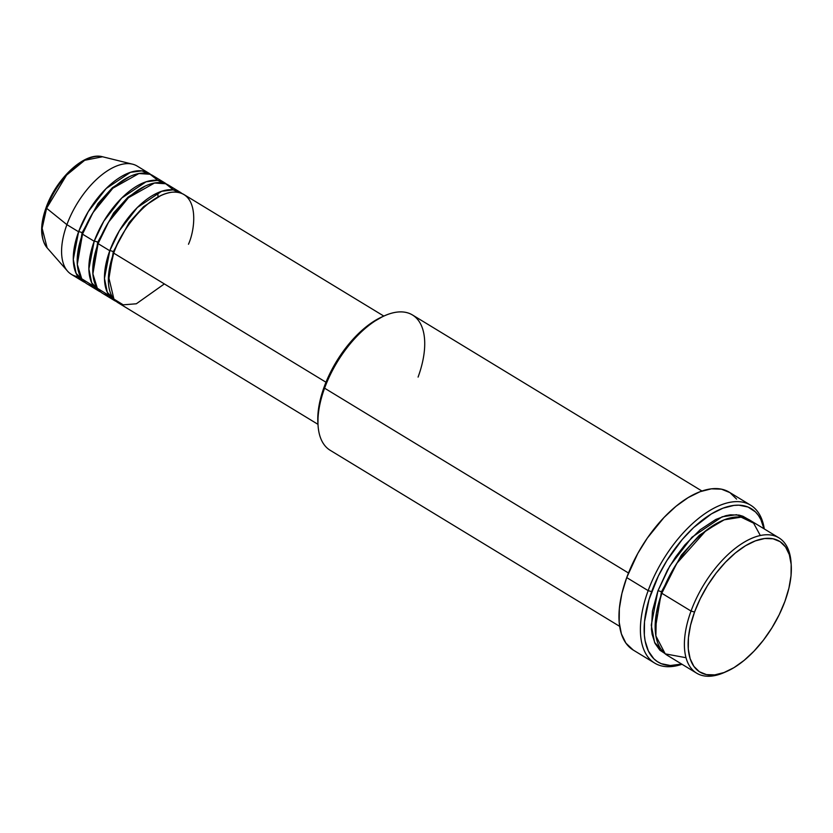 <?xml version="1.0" encoding="UTF-8"?>
<svg xmlns="http://www.w3.org/2000/svg" width="833" height="833" viewBox="0 0 833 833"><rect width="100%" height="100%" fill="white"/><g stroke="black" fill="none" stroke-linecap="round" stroke-linejoin="round"><path stroke-width="1.25" d="M148.909 173.212A63.35 31.862 -58.7 0 1 150.783 174.534L141.912 170.869L130.469 172.316L106.135 188.55L88.225 211.686L78.594 231.772A63.35 31.862 -58.7 0 1 148.909 173.212L137.216 166.1A63.35 31.862 121.3 0 0 66.9 224.66L78.594 231.772L73.283 259.448L76.115 273.37L85.112 282.512A63.35 31.862 -58.7 0 1 83.071 281.471A63.35 31.862 -58.7 0 1 78.594 231.772A2.645 0.833 -159.9 0 1 82.103 232.771L98.044 203.46L112.424 187.675L129.594 176.617L112.424 187.675L98.044 203.46L82.103 232.771A2.645 0.833 -159.9 0 1 82.8 233.313A2.645 0.833 20.1 0 0 82.103 232.771A2.645 0.833 20.1 0 0 78.594 231.772L66.9 224.66L46.596 208.281L66.557 175.138L84.695 160.29L102.542 156.76A53.978 27.145 121.3 0 0 46.596 208.281A2.645 0.833 20.1 0 1 46.127 207.511C39.828 225.191 40.161 238.644 47.137 247.859L67.535 271.11A63.35 31.862 -58.7 0 1 66.9 224.66L46.596 208.281A53.978 27.145 121.3 0 0 47.137 247.859L42.139 228.304L46.596 208.281A2.645 0.833 -159.9 0 1 46.127 207.511A2.645 0.833 -159.9 0 1 46.658 207.23M188.477 244.246C196.026 227.565 199.129 189.737 171.733 192.246C143.765 196.296 118.224 236.78 113.684 253.107A63.35 31.862 121.3 0 0 118.161 302.806L317.987 424.341M180.105 192.184A63.35 31.862 -58.7 0 0 109.779 250.743L104.469 278.42L107.301 292.341L116.297 301.484A63.35 31.862 -58.7 0 1 114.267 300.432A63.35 31.862 -58.7 0 1 109.779 250.743A2.645 0.833 -159.9 0 1 113.288 251.743A2.645 0.833 -159.9 0 1 113.986 252.284A2.645 0.833 20.1 0 0 113.288 251.743L129.23 222.432L143.609 206.646L160.779 195.578L143.609 206.646L129.23 222.432L113.288 251.743A2.645 0.833 20.1 0 0 109.779 250.743L119.411 230.658L137.32 207.521L161.654 191.288L173.097 189.841L181.969 193.506A63.35 31.862 -58.7 0 0 180.105 192.184L168.401 185.072A63.35 31.862 121.3 0 0 98.086 243.621A63.35 31.862 121.3 0 0 102.563 293.32A63.35 31.862 121.3 0 0 109.185 295.611L97.315 288.249L92.89 273.87L98.086 243.621L109.779 250.743L98.086 243.621L108.582 222.109L128.49 197.681L154.522 183.01L165.715 183.76L173.483 189.893M164.507 182.698A63.35 31.862 -58.7 0 0 94.191 241.258L88.881 268.934L91.713 282.856L100.699 291.998A63.35 31.862 -58.7 0 1 98.669 290.956A63.35 31.862 -58.7 0 1 94.191 241.258A2.645 0.833 -159.9 0 1 97.7 242.257A2.645 0.833 -159.9 0 1 98.398 242.799A2.645 0.833 20.1 0 0 97.7 242.257L113.642 212.946L128.011 197.161L145.192 186.092L128.011 197.161L113.642 212.946L97.7 242.257A2.645 0.833 20.1 0 0 94.191 241.258L103.813 221.172L121.733 198.035L146.067 181.802L157.51 180.355L166.371 184.02A63.35 31.862 -58.7 0 0 164.507 182.698L152.814 175.586A63.35 31.862 121.3 0 0 82.498 234.146A63.35 31.862 121.3 0 0 86.976 283.834A63.35 31.862 121.3 0 0 93.588 286.136L81.717 278.774L77.302 264.384L82.498 234.146L94.191 241.258L82.498 234.146L92.984 212.623L112.892 188.196L138.924 173.524L150.117 174.274L157.895 180.407M760.331 535.515L753.584 523.145L741.099 517.158L724.221 519.823L706.04 530.548L676.823 563.347L661.798 593.263L691.036 611.047A79.187 39.838 121.3 0 0 724.127 672.575L726.532 671.523A76.553 38.505 -58.7 0 1 694.545 612.047L691.036 611.047L661.798 593.263A79.187 39.838 121.3 0 0 667.4 655.384L696.638 673.168A79.187 39.838 -58.7 0 1 691.036 611.047A79.187 39.838 -58.7 0 1 778.938 537.847A79.187 39.838 -58.7 0 1 791.131 563.868A79.187 39.838 121.3 0 0 791.058 562.535A79.187 39.838 121.3 0 0 749.304 539.43A79.187 39.838 121.3 0 0 691.036 611.047L694.545 612.047L690.547 625.25L688.433 637.734L688.297 649.032L690.14 658.695L693.879 666.369L699.387 671.742L706.446 674.615L714.787 674.876L724.075 672.523L733.977 667.639L744.098 660.413L754.042 651.125L763.445 640.129L771.931 627.843L779.188 614.744L784.925 601.343A76.553 38.505 -58.7 0 1 726.532 671.523M701.959 491.033L412.491 314.978A79.187 39.838 121.3 0 0 324.589 388.178L628.478 573L324.589 388.178L324.204 386.804A76.553 38.505 121.3 0 0 317.894 422.997L318.071 425.611A79.187 39.838 -58.7 0 1 324.589 388.178A79.187 39.838 121.3 0 0 330.191 450.299L619.658 626.354M750.71 505.235A92.39 46.471 -58.7 0 1 764.298 528.955A92.39 46.471 121.3 0 0 713.683 508.317A92.39 46.471 121.3 0 0 648.157 590.628A92.39 46.471 -58.7 0 1 750.71 505.235L729.271 492.199A92.39 46.471 121.3 0 0 626.718 577.592L648.157 590.628L651.666 591.638A89.745 45.149 -58.7 0 1 713.798 512.503A89.745 45.149 -58.7 0 1 763.955 528.736L760.873 519.584L758.405 515.398L755.427 511.899L748.024 507.037L738.954 505.183L733.904 505.412L723.002 508.172L711.403 513.899L693.65 527.539L682.258 539.492L666.9 560.567L658.393 575.915L649.053 599.437L644.503 621.751L644.346 634.985L645.138 640.921L648.428 651.135L653.874 658.82L657.352 661.61L661.277 663.682L670.346 665.525L681.654 664.057A89.745 45.149 -58.7 0 1 651.666 591.638L648.157 590.628A92.39 46.471 121.3 0 0 681.998 664.265A92.39 46.471 -58.7 0 1 654.696 663.11A92.39 46.471 -58.7 0 1 648.157 590.628L626.718 577.592A92.39 46.471 121.3 0 0 633.247 650.063L654.696 663.11M662.11 592.44A2.645 0.833 20.1 0 0 661.412 591.899L681.404 555.08L699.418 535.234L720.982 521.208L699.418 535.234L681.404 555.08L661.412 591.899A2.645 0.833 20.1 0 0 657.903 590.899L669.826 565.961L691.984 537.202L722.18 516.772L736.487 514.711L747.68 518.99L742.921 516.252L739.09 515.096L730.458 514.815L725.751 515.7L715.776 519.469L700.136 529.788L684.893 544.886L675.594 556.985L667.41 570.178L657.903 590.899A2.645 0.833 -159.9 0 1 661.412 591.899L655.207 629.363L661.412 591.899A2.645 0.833 -159.9 0 1 662.11 592.44M325.974 382.222L113.684 253.107L325.974 382.222M725.345 672.023A79.187 39.838 -58.7 0 1 696.638 673.168M46.127 207.511C56.342 178.46 84.643 151.606 102.542 156.76L132.572 164.184A63.35 31.862 -58.7 0 0 66.9 224.66A63.35 31.862 121.3 0 0 71.378 274.359A63.35 31.862 121.3 0 0 78 276.65M74.085 167.548L67.4 173.785M55.384 189.424L50.511 198.223M784.925 601.343L788.924 588.14L791.038 575.655L791.173 564.357L789.33 554.695L785.592 547.031L780.084 541.648L773.024 538.774L764.684 538.514L755.396 540.867L745.493 545.75L735.372 552.977L725.428 562.265L716.026 573.26L707.54 585.547L700.282 598.646L694.545 612.047A76.553 38.505 -58.7 0 1 750.866 542.814A76.553 38.505 -58.7 0 1 791.225 565.159A76.553 38.505 -58.7 0 1 784.925 601.343M778.938 537.847L749.7 520.073A79.187 39.838 121.3 0 0 661.798 593.263L656.321 613.525L655.883 635.933L665.244 653.874L686.007 657.716M666.379 654.467L659.851 650.177L655.04 643.399L652.135 634.382L651.437 629.154L652.426 611.13L657.903 590.899L651.26 625.177L654.613 642.493L665.515 654.092M633.278 650.084L625.916 643.149L621.397 633.892L619.179 622.22L619.346 608.59L621.897 593.523L626.718 577.592L637.807 553.424L647.356 538.035L663.984 517.512L676 506.297L688.214 497.572L700.157 491.678L711.372 488.836L721.43 489.158L729.947 492.626L736.601 499.113M317.956 423.789L318.091 412.491L321.975 393.468L326.859 380.098L337.188 360.304L350.287 342.332L360.012 332.138L370.091 323.839L382.649 316.592M383.826 316.082L183.999 194.558A63.35 31.862 121.3 0 0 113.684 253.107L108.477 276.244L113.913 299.078L123.222 304.826L136.331 303.785L164.351 283.928M384.992 315.572L382.586 316.623A76.553 38.505 121.3 0 0 324.204 386.804L324.589 388.178A79.187 39.838 -58.7 0 1 384.992 315.572A79.187 39.838 -58.7 0 1 418.083 377.099M82.103 232.771L77.209 262.749L82.103 232.771M97.7 242.257L92.796 272.235L97.7 242.257M113.288 251.743L108.394 281.721L113.288 251.743M158.02 196.807L157.791 192.787M114.267 300.432L102.563 293.32M83.071 281.471L71.378 274.359M98.669 290.956L86.976 283.834M791.058 562.535L791.225 565.159"/></g></svg>
